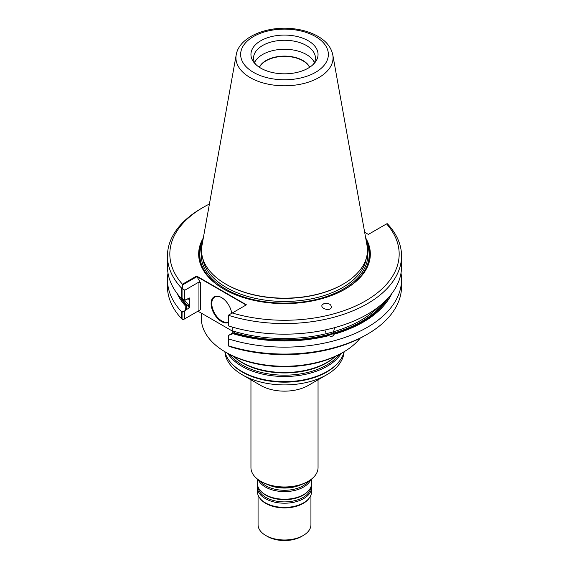 <?xml version="1.0" encoding="UTF-8"?>
<svg xmlns="http://www.w3.org/2000/svg" width="569" height="569" viewBox="0 0 569 569"><rect width="100%" height="100%" fill="white"/><g stroke="black" fill="none" stroke-linecap="round" stroke-linejoin="round"><path stroke-width="0.85" d="M309.557 67.334A26.039 15.036 0 0 0 284.5 56.395A26.039 15.036 0 0 0 259.443 67.334M342.929 284.272A82.633 47.711 180 0 1 226.071 284.272L226.448 284.486A82.1 47.398 0 0 0 342.552 284.486L342.929 284.272M236.199 54.873L201.995 245.346A82.946 47.888 0 0 0 225.85 284.144L226.448 284.486A82.1 47.398 0 0 0 342.552 284.486L343.15 284.144A82.946 47.888 0 0 0 367.005 245.346L332.801 54.873C331.215 47.433 326.428 41.352 318.434 36.629C311.926 32.803 304.294 30.264 295.539 29.019C268.924 25 239.229 36.245 236.199 54.873A48.557 28.037 0 0 0 250.161 77.59A48.557 28.037 0 0 0 305.375 83.074A48.557 28.037 0 0 0 332.801 54.873M186.739 306.03L187.521 305.546L189.385 307.865L189.385 305.859L187.521 305.546L189.385 307.865L186.106 309.756L186.739 306.03A110.094 63.564 180 0 1 180.409 297.502M188.986 299.315L188.232 298.64L188.986 299.315M233.07 333.704L234.691 332.78L232.828 332.943L232.828 330.938L234.691 332.78L232.828 332.943L229.549 334.842L234.691 332.78L232.828 330.938L232.828 327.232L232.828 332.943L228.752 335.297L233.07 333.704A111.175 64.183 0 0 0 328.946 335.632L326.058 333.021L325.354 330.959M388.591 297.502A110.094 63.564 180 0 1 233.873 333.242M228.617 325.404L228.574 315.105L228.226 324.863L228.617 325.404M182.393 288.447L184.783 290.226L184.783 299.778L182.052 298.519L182.052 288.639L182.912 284.72L196.938 276.626L200.622 283.013L196.604 276.043L246.413 304.806L232.237 312.993A114.675 66.21 0 0 0 365.59 300.873A114.675 66.21 0 0 0 386.571 223.887L387.382 223.766A117.043 67.576 0 0 1 401.543 255.993A117.043 67.576 0 0 1 228.681 315.39L228.226 315.311L228.226 325.368L228.681 325.994L228.681 315.39M177.201 293.597A111.175 64.183 0 0 0 185.935 306.492L185.309 310.219L189.385 307.865L189.385 297.971L186.099 299.863L184.783 299.778M186.106 309.756L184.783 311.371L182.052 312.175L182.052 318.747L183.275 319.657L198.951 310.603L198.951 282.046L200.622 283.013L198.951 282.046L184.783 290.226L181.618 288.22L181.618 298.825A117.043 67.576 0 0 1 167.457 266.598L167.457 255.993A117.043 67.576 0 0 0 181.618 288.22M221.675 297.651A14.225 8.215 -120 0 0 214.726 297.039A14.225 8.215 -120 0 0 212.55 308.441A14.225 8.215 -120 0 0 221.846 320.98A14.225 8.215 -120 0 0 228.226 322.026A14.225 8.215 -120 0 1 221.846 320.98A14.225 8.215 -120 0 1 212.55 308.441A14.225 8.215 -120 0 1 214.726 297.039A14.225 8.215 -120 0 1 221.675 297.651M228.226 335.945L228.681 338.968A117.043 67.576 0 0 0 401.543 279.571L401.543 286.484A117.043 67.576 180 0 1 367.268 334.273L365.59 335.241A114.675 66.21 180 0 1 230.481 346.827L228.475 346.002L228.226 335.945L228.752 335.297M184.783 311.371L184.783 318.782L198.951 310.603L198.951 282.046L184.783 290.226L184.783 300.29L189.385 297.971L189.385 305.859L187.407 305.645A109.191 63.038 180 0 1 182.436 299.202A109.191 63.038 180 0 0 187.407 305.645L185.935 306.492M200.622 309.636L198.951 310.603L200.622 309.636L200.622 283.013L200.622 309.636L197.941 311.186L200.622 309.636M221.505 321.556A14.702 8.485 -120 0 0 228.226 322.595A14.702 8.485 -120 0 1 221.505 321.556A14.702 8.485 -120 0 1 211.113 303.554A14.702 8.485 -120 0 1 221.505 297.551A14.702 8.485 -120 0 0 211.113 303.554A14.702 8.485 -120 0 0 221.505 321.556M231.732 313.284A14.702 8.485 -120 0 0 221.505 297.551A14.702 8.485 -120 0 1 231.732 313.284M202.393 243.127A84.653 48.87 0 0 0 224.229 289.344A84.653 48.87 0 0 1 202.393 243.127M344.771 289.344A84.653 48.87 0 0 0 366.607 243.127A84.653 48.87 0 0 1 344.771 289.344M202.991 239.798A85.364 49.283 0 0 0 223.973 289.194M345.027 289.194A85.364 49.283 0 0 0 366.009 239.798M246.078 304.998L196.938 276.626M232.828 331.329L197.941 311.186L232.828 331.329M250.95 379.793L250.95 467.604A33.55 19.374 0 0 0 260.773 481.303L261.612 481.787A32.369 18.685 0 0 0 307.388 481.787L308.227 481.303A33.55 19.374 0 0 0 318.05 467.604L318.05 379.793M261.612 481.787L260.773 481.303A33.55 19.374 0 0 0 308.227 481.303M224.926 351.991A59.638 34.432 0 0 0 242.33 374.822L260.773 385.469A33.55 19.374 0 0 0 308.227 385.469L326.67 374.822A59.638 34.432 0 0 0 344.074 351.991M260.773 385.469L242.33 374.822A59.638 34.432 0 0 0 326.67 374.822M224.847 351.699A60.229 34.773 0 0 0 229.52 361.087L230.061 361.784A59.638 34.432 0 0 0 242.33 372.076A59.638 34.432 0 0 0 338.939 361.784L339.48 361.087A60.229 34.773 0 0 0 344.153 351.699M233.695 356.414A60.229 34.773 0 0 0 241.91 362.325A60.229 34.773 0 0 0 335.305 356.414M227.756 353.377A60.229 34.773 0 0 0 241.91 366.308A60.229 34.773 0 0 0 341.244 353.377M229.52 361.087A60.229 34.773 0 0 0 241.91 371.479A60.229 34.773 0 0 0 339.48 361.087M309.664 67.263A26.039 15.036 0 0 0 284.5 56.103A26.039 15.036 0 0 0 259.336 67.263M314.451 62.633A30.946 17.867 0 0 0 284.5 49.268A30.946 17.867 0 0 0 254.549 62.633M312.509 65.115L314.138 63.266A30.946 17.867 0 0 0 315.446 58.138A30.946 17.867 0 0 0 284.5 40.271A30.946 17.867 0 0 0 253.554 58.138A30.946 17.867 0 0 0 254.862 63.266L256.491 65.115A33.55 19.374 0 0 0 260.773 68.145A33.55 19.374 0 0 0 312.509 65.115A33.55 19.374 0 0 0 306.57 39.858A33.55 19.374 0 0 0 262.43 39.858A33.55 19.374 0 0 0 256.491 65.115M226.071 284.272L225.85 284.144A82.946 47.888 0 0 0 343.15 284.144M334.785 327.054L333.149 333.242L333.989 334.273C333.064 336.485 331.378 336.933 328.946 335.632M333.989 334.273A111.175 64.183 0 0 0 391.799 293.597M209.42 204.015A114.675 66.21 0 0 0 203.41 207.244L201.732 208.211A117.043 67.576 0 0 0 167.457 255.993M228.681 325.994A117.043 67.576 0 0 0 401.543 266.598L401.543 255.993M184.783 300.29L181.618 298.825M167.997 273.084A117.043 67.576 0 0 0 167.457 279.571A117.043 67.576 0 0 0 181.618 311.798L184.783 310.859L184.783 318.782L183.054 319.778L181.618 318.711A117.043 67.576 180 0 1 167.457 286.484L167.457 279.571M185.309 310.219L184.783 310.859M401.543 279.571A117.043 67.576 0 0 0 401.003 273.084M324.344 303.391L322.253 304.735C319.735 308.156 329.124 311.52 331.208 307.95C331.684 304.65 329.394 303.128 324.344 303.391M203.41 207.244A114.675 66.21 0 0 0 182.429 284.23L181.881 288.07M228.646 315.062L232.237 312.993M181.618 318.711L181.618 311.798M182.429 284.23L196.604 276.043M228.475 346.002L228.681 338.968M367.268 334.273A117.043 67.576 180 0 1 228.681 345.881M203.325 237.949A85.834 49.56 0 0 0 223.802 289.102A85.834 49.56 0 0 0 345.198 289.102A85.834 49.56 0 0 0 365.675 237.949M386.571 223.887L368.356 234.4L364.651 232.266M224.705 326.634A83.166 48.016 0 0 0 225.694 327.218A83.166 48.016 0 0 0 226.697 327.787M201.334 313.142L201.334 318.242A83.166 48.016 0 0 0 225.687 352.19A83.166 48.016 0 0 0 343.313 352.19A83.166 48.016 0 0 0 360.163 338.178M227.031 352.965L225.687 352.19A83.166 48.016 0 0 0 225.694 352.19L227.031 352.965A81.275 46.921 0 0 0 341.969 352.965L343.313 352.19M258.063 495.058L258.063 524.718A26.437 15.263 0 0 0 265.808 535.514L267.48 536.482A24.069 13.898 0 0 0 301.52 536.482L303.192 535.514A26.437 15.263 0 0 0 310.937 524.718L310.937 495.058M267.48 536.482L265.808 535.514A26.437 15.263 0 0 0 303.192 535.514M257.693 485.613A27.035 15.605 0 0 0 257.465 487.605L257.465 491.808A27.035 15.605 0 0 0 259.827 498.174L260.367 498.878A26.437 15.263 0 0 0 265.808 503.437A26.437 15.263 0 0 0 308.633 498.878L309.173 498.174A27.035 15.605 0 0 0 311.535 491.808L311.535 487.605A27.035 15.605 0 0 0 311.307 485.613M259.827 498.174A27.035 15.605 0 0 0 265.389 502.84A27.035 15.605 0 0 0 309.173 498.174M257.465 487.605A27.035 15.605 0 0 0 265.389 498.636A27.035 15.605 0 0 0 294.842 502.022A27.035 15.605 0 0 0 311.535 487.605M257.465 479.084L257.465 483.614A27.035 15.605 0 0 0 261.015 491.346A27.035 15.605 0 0 0 265.389 494.653A27.035 15.605 0 0 0 307.985 491.346A27.035 15.605 0 0 0 311.535 483.614L311.535 479.084M258.226 479.653A27.035 15.605 0 0 0 265.389 487.021A27.035 15.605 0 0 0 291.819 491.011A27.035 15.605 0 0 0 310.774 479.653M271.527 485.691A27.035 15.605 0 0 0 297.473 485.691M189.385 305.859A108.245 62.49 180 0 1 184.726 300.261A108.245 62.49 180 0 0 189.385 305.859M188.19 298.661A108.245 62.49 0 0 0 189.385 299.977A108.245 62.49 0 0 1 188.19 298.661M333.783 331.67A108.245 62.49 180 0 0 379.132 306.371A108.245 62.49 180 0 1 232.828 330.938A108.245 62.49 180 0 0 326.649 333.59M333.149 333.242A109.191 63.038 180 0 0 385.526 300.724A109.191 63.038 180 0 1 234.542 332.858A109.191 63.038 180 0 0 328.114 334.6M226.448 287.573A82.1 47.398 0 0 0 312.488 298.618A82.1 47.398 0 0 0 366.272 258.305A82.1 47.398 0 0 1 312.488 298.618A82.1 47.398 0 0 1 226.448 287.573A82.1 47.398 0 0 1 202.728 258.305A82.1 47.398 0 0 0 226.448 287.573M225.609 289.031A83.287 48.088 0 0 0 319.842 298.569A83.287 48.088 0 0 0 367.439 250.652A83.287 48.088 0 0 1 319.842 298.569A83.287 48.088 0 0 1 225.609 289.031A83.287 48.088 0 0 1 201.561 250.652A83.287 48.088 0 0 0 225.609 289.031M233.582 356.358A59.468 34.332 0 0 0 242.451 362.894A59.468 34.332 0 0 0 335.418 356.358M230.018 354.601A59.468 34.332 0 0 0 242.451 365.12A59.468 34.332 0 0 0 338.982 354.601M253.482 72.355A43.863 25.328 0 0 0 326.869 61.004A43.863 25.328 0 0 0 273.148 29.986A43.863 25.328 0 0 0 253.482 72.355M258.248 487.334A26.274 15.171 0 0 0 265.922 497.448A26.274 15.171 0 0 0 294.059 500.848A26.274 15.171 0 0 0 310.752 487.334M261.015 491.346L261.669 492.007A26.274 15.171 0 0 0 265.922 495.229A26.274 15.171 0 0 0 307.331 492.007L307.985 491.346M260.31 481.033A26.274 15.171 0 0 0 265.922 485.834A26.274 15.171 0 0 0 308.69 481.033M267.686 484.539A26.274 15.171 0 0 0 301.314 484.539"/></g></svg>

